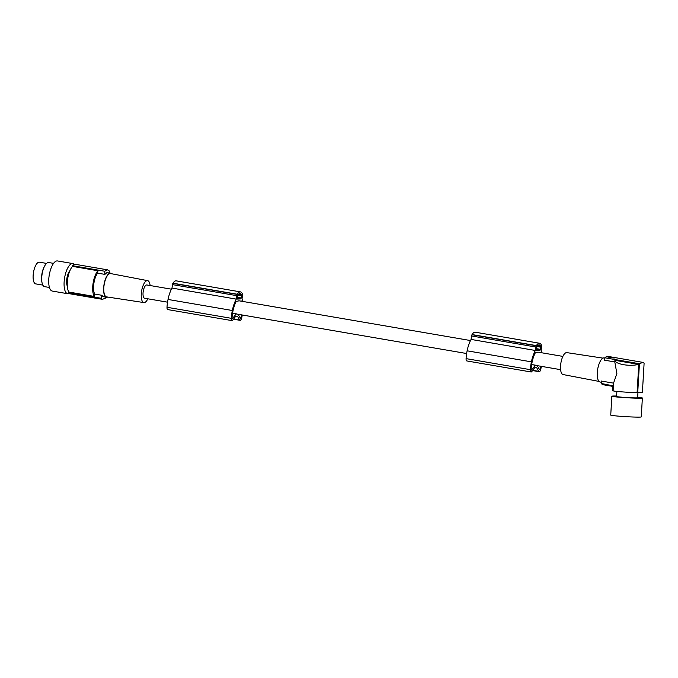 <?xml version="1.0" encoding="UTF-8"?>
<svg xmlns="http://www.w3.org/2000/svg" width="678" height="678" viewBox="0 0 678 678"><rect width="100%" height="100%" fill="white"/><g stroke="black" fill="none" stroke-linecap="round" stroke-linejoin="round"><path stroke-width="1.02" d="M144.795 298.244A6.729 2.509 -80.3 0 1 144.592 298.235A6.729 2.509 -80.3 0 1 143.211 291.447A6.729 2.509 -80.3 0 1 146.66 284.963A6.729 2.509 -80.3 0 1 146.863 284.972A6.729 2.509 -80.3 0 1 147.067 285.031M232.181 318.745L232.062 318.346A9.509 3.551 99.7 0 1 232.096 317.211A11.594 4.331 99.7 0 1 232.359 314.423A22.306 8.331 99.7 0 1 232.952 311.109A22.306 8.331 99.7 0 1 233.274 309.651A16.738 6.255 99.7 0 1 235.597 302.71A18.586 6.941 99.7 0 1 236.402 301.21L238.097 301.134A6.729 2.509 -80.3 0 1 238.902 300.795A6.729 2.509 -80.3 0 1 239.105 300.812A6.729 2.509 -80.3 0 1 239.309 300.871M531.264 370.103L531.145 369.696A9.509 3.551 99.7 0 1 531.179 368.569A11.594 4.331 99.7 0 1 531.45 365.781A22.306 8.331 99.7 0 1 532.044 362.467A22.306 8.331 99.7 0 1 532.366 361.01A16.738 6.255 99.7 0 1 534.679 354.069A18.586 6.941 99.7 0 1 535.484 352.568L537.179 352.492A6.729 2.509 -80.3 0 1 537.985 352.153A6.729 2.509 -80.3 0 1 538.196 352.17A6.729 2.509 -80.3 0 1 538.391 352.221M603.013 358.137L566.859 352.628A11.119 4.153 99.7 0 0 560.774 363.781A11.119 4.153 99.7 0 0 563.096 374.553L599.013 381.417M601.267 382.231L600.115 382.028A12.229 4.568 -80.3 0 1 597.53 370.188A12.229 4.568 -80.3 0 1 604.251 357.925L604.895 358.035M639.422 363.73L642.583 362.51L643.397 362.476L644.1 363.357L642.388 392.503A14.984 0.636 3.4 0 1 637.727 392.689L639.422 363.73L604.979 357.815L604.115 360.103L614.802 361.942L616.861 373.502L613.556 383.146L601.183 381.019L601.369 383.494L612.776 385.765M637.727 392.689L637.1 392.638L638.761 364.4C634.159 365.467 629.091 365.569 623.557 364.705C618.226 363.705 615.336 362.238 614.895 360.306L638.761 364.4M612.776 385.613L612.471 390.74A14.984 0.636 3.4 0 0 612.471 390.74A14.984 0.636 3.4 0 0 612.48 390.765L613.098 390.808A14.374 0.61 3.4 0 0 621.963 391.867A14.374 0.61 3.4 0 0 637.1 392.638M637.939 392.689L637.642 397.732A10.551 0.449 -176.6 0 1 623.09 397.291A10.551 0.449 -176.6 0 1 616.582 396.494L616.878 391.418M637.667 397.257A15.289 0.653 -176.6 0 1 642.371 398.003A15.289 0.653 -176.6 0 1 641.219 398.189A15.289 0.653 -176.6 0 1 624.124 397.571A15.289 0.653 -176.6 0 1 611.844 396.215A15.289 0.653 -176.6 0 1 613.005 396.037A15.289 0.653 -176.6 0 1 616.607 396.02M642.371 398.003L641.261 416.911A15.289 0.653 -176.6 0 1 640.108 417.089A15.289 0.653 -176.6 0 1 623.014 416.478A15.289 0.653 -176.6 0 1 610.734 415.122L611.844 396.215M612.48 390.765L612.793 385.451M613.098 390.808L613.556 383.146M614.802 361.942L614.895 360.306M643.397 362.476L615.404 357.67A14.374 5.365 -80.3 0 0 613.827 357.984L607.827 357.043M607.666 356.992L607.674 356.925A14.374 5.365 -80.3 0 1 609.259 356.611L607.937 356.382A14.374 5.365 99.7 0 0 607.496 356.357A14.374 5.365 99.7 0 0 604.979 357.815M609.259 356.611A14.374 5.365 -80.3 0 1 609.742 356.764M608.937 357.238L609.675 357.204M609.683 357.357L609.946 356.755L609.861 357.399M614.726 357.552L609.937 356.73A14.374 5.365 -80.3 0 0 609.776 356.713L614.556 357.526A14.374 5.365 -80.3 0 1 614.726 357.552A14.374 5.365 -80.3 0 1 615.065 357.637M614.065 357.865L610.234 356.874L609.988 357.569M610.234 356.874C610.454 357.408 611.742 357.628 614.115 357.543L613.937 357.476M612.734 386.367L603.073 384.714A14.374 5.365 -80.3 0 1 601.369 383.494M147.855 298.795A11.119 4.153 -80.3 0 1 143.872 302.566A11.119 4.153 -80.3 0 1 141.49 291.794A11.119 4.153 -80.3 0 1 147.643 280.65A11.119 4.153 -80.3 0 1 150.126 285.531M143.872 302.566L106.582 296.888A11.831 4.424 -80.3 0 1 104.048 285.421A11.831 4.424 -80.3 0 1 110.582 273.565L147.643 280.65M111.717 273.776A12.229 4.568 99.7 0 0 110.624 273.166A12.229 4.568 99.7 0 0 107.692 274.861A12.229 4.568 99.7 0 0 103.895 285.43A12.229 4.568 99.7 0 0 106.48 297.269A12.229 4.568 99.7 0 0 107.726 297.057M105.921 297.176A61.147 56.537 -92.6 0 1 105.607 298.04L102.42 299.362L100.954 298.252L68.825 292.735L68.919 292.065L94.361 296.439L94.691 294.057A12.229 4.568 99.7 0 1 93.835 283.701A12.229 4.568 99.7 0 1 97.632 273.132L104.895 274.387L106.861 272.649L110.624 273.166M68.919 292.065A14.374 5.365 -80.3 0 1 67.58 279.37A14.374 5.365 -80.3 0 1 72.529 266.386L97.963 270.751A14.374 5.365 -80.3 0 0 93.022 283.735A14.374 5.365 -80.3 0 0 94.361 296.439M104.895 274.387A61.147 56.537 -92.6 0 0 104.751 271.242L72.622 265.725L72.529 266.386M97.632 273.132L97.963 270.751M109.514 272.971A61.147 56.537 -92.6 0 0 109.404 271.031L107.438 269.827L75.589 264.361A14.984 5.593 -80.3 0 0 72.622 265.725M107.378 269.819L104.751 271.242M102.42 299.362L101.03 299.125A14.984 5.593 -80.3 0 1 100.42 298.922L94.522 297.854M95.7 298.057A14.984 5.593 -80.3 0 1 94.878 298.074L70.52 293.888A14.984 5.593 -80.3 0 1 68.825 292.735M94.878 298.074A14.984 5.593 -80.3 0 1 94.276 297.871L94.276 297.828M100.463 298.947L99.751 298.82M95.852 298.218L99.734 298.744M99.708 298.879L95.7 298.21L95.776 297.659M100.954 298.252A61.147 56.537 -92.6 0 0 101.954 295.303L102.937 296.583L106.48 297.269M94.691 294.057L101.954 295.303M67.292 286.099A9.017 3.373 -80.3 0 1 66.825 278.794A9.017 3.373 -80.3 0 1 69.953 270.624M74.36 264.496A15.289 5.712 99.7 0 0 72.843 263.572A15.289 5.712 99.7 0 0 72.377 263.547A15.289 5.712 99.7 0 0 64.529 278.294A15.289 5.712 99.7 0 0 67.673 293.71A15.289 5.712 99.7 0 0 68.139 293.735A15.289 5.712 99.7 0 0 69.402 293.345M72.843 263.572L57.469 260.937A15.289 5.712 99.7 0 0 57.003 260.911A15.289 5.712 99.7 0 0 49.155 275.649A15.289 5.712 99.7 0 0 52.299 291.074L67.673 293.71M53.579 263.369L48.723 262.539A12.229 4.568 99.7 0 0 44.994 265.412A12.229 4.568 99.7 0 0 41.994 274.793A12.229 4.568 99.7 0 0 42.028 282.684A12.229 4.568 99.7 0 0 44.579 286.641L49.435 287.48M44.994 265.412L44.511 266.217A11.009 4.11 99.7 0 0 41.816 274.666A11.009 4.11 99.7 0 0 41.841 281.768L42.028 282.684M46.553 263.403L39.417 262.183A11.009 4.11 99.7 0 0 34.129 269.513A11.009 4.11 99.7 0 0 33.9 282.04A11.009 4.11 99.7 0 0 35.688 283.879L42.824 285.099M537.239 365.654L539.493 369.68L539.976 369.239A12.475 4.661 99.7 0 0 540.629 366.23M536.883 346.585L536.535 350.416L539.951 350.263L540.688 346.416A11.323 4.229 99.7 0 0 540.315 345.755A8.161 3.051 99.7 0 0 539.256 344.916A8.161 3.051 99.7 0 0 537.442 345.882A11.323 4.229 99.7 0 0 536.883 346.585M540.476 352.56A14.636 5.466 99.7 0 0 540.408 352.348L539.476 352.391M536.12 365.434A6.729 2.509 -80.3 0 1 535.917 365.425A6.729 2.509 -80.3 0 1 535.4 365.171L531.645 364.527M531.416 370.129L535.4 365.171M541.68 352.763A19.569 7.305 99.7 0 0 541.12 350.204L541.603 346.755A1.526 0.568 99.7 0 0 541.536 345.543A12.84 4.797 99.7 0 0 541.4 345.136A11.034 4.119 99.7 0 0 539.586 343.246L475.295 332.212A11.034 4.119 99.7 0 0 472.074 334.559A12.84 4.797 99.7 0 0 471.973 334.737A1.526 0.568 99.7 0 0 471.566 335.966L471.074 339.432L535.366 350.475A19.569 7.305 99.7 0 0 531.467 361.586A19.569 7.305 99.7 0 0 531.416 361.849A20.069 7.492 99.7 0 0 531.408 361.899A20.069 7.492 99.7 0 0 530.382 369.671A3.059 1.144 99.7 0 0 531.094 371.976A3.059 1.144 99.7 0 0 531.849 371.519L534.823 367.595L536.578 367.518L538.773 371.349L532.764 370.315M541.375 366.366A14.602 5.449 99.7 0 1 540.688 369.552A3.059 1.144 -80.3 0 1 539.188 371.697A3.059 1.144 -80.3 0 1 538.773 371.349M539.586 343.246A11.034 4.119 99.7 0 0 536.366 345.602A12.84 4.797 99.7 0 0 536.264 345.78A1.526 0.568 99.7 0 0 535.857 347.009L535.366 350.475M472.074 334.559L536.366 345.602M471.973 334.737L536.264 345.78M471.074 339.432A19.569 7.305 99.7 0 0 467.176 350.543A19.569 7.305 99.7 0 0 467.125 350.814A20.069 7.492 99.7 0 0 467.117 350.857A20.069 7.492 99.7 0 0 466.091 358.628A3.059 1.144 99.7 0 0 466.803 360.933L531.094 371.976M467.125 350.814L531.416 361.849M537.976 345.348L540.315 345.755M531.637 364.586L535.128 365.179M241.538 314.88A12.475 4.661 99.7 0 1 240.893 317.88L240.41 318.321L238.148 314.295M242.597 301.413A19.569 7.305 99.7 0 0 242.029 298.854L242.521 295.396A1.526 0.568 99.7 0 0 242.453 294.193A12.84 4.797 99.7 0 0 242.317 293.777A11.034 4.119 99.7 0 0 240.495 291.887L176.212 280.853A11.034 4.119 99.7 0 0 172.992 283.209A12.84 4.797 99.7 0 0 172.89 283.387A1.526 0.568 99.7 0 0 172.483 284.616L171.992 288.082A19.569 7.305 99.7 0 0 168.093 299.193A19.569 7.305 99.7 0 0 168.042 299.456A20.069 7.492 99.7 0 0 168.034 299.507A20.069 7.492 99.7 0 0 167.008 307.278A3.059 1.144 99.7 0 0 167.72 309.575L232.003 320.618A3.059 1.144 99.7 0 0 232.757 320.16L235.741 316.236L237.495 316.16L239.69 319.991L233.673 318.957M237.792 295.227L237.444 299.066L240.868 298.913L241.597 295.057A11.323 4.229 99.7 0 0 241.232 294.396A8.161 3.051 99.7 0 0 240.173 293.557A8.161 3.051 99.7 0 0 238.359 294.523A11.323 4.229 99.7 0 0 237.792 295.227M237.037 314.084A6.729 2.509 -80.3 0 1 236.834 314.067A6.729 2.509 -80.3 0 1 236.317 313.812L232.562 313.168M232.325 318.77L236.317 313.812M241.393 301.202A14.636 5.466 99.7 0 0 241.317 300.99L240.393 301.032M242.292 315.007A14.602 5.449 99.7 0 1 241.597 318.202A3.059 1.144 -80.3 0 1 240.105 320.338A3.059 1.144 -80.3 0 1 239.69 319.991M240.495 291.887A11.034 4.119 99.7 0 0 237.283 294.244A12.84 4.797 99.7 0 0 237.181 294.421A1.526 0.568 99.7 0 0 236.766 295.65L236.283 299.117A19.569 7.305 99.7 0 0 232.385 310.227A19.569 7.305 99.7 0 0 232.334 310.499A20.069 7.492 99.7 0 0 232.317 310.541A20.069 7.492 99.7 0 0 231.3 318.313A3.059 1.144 99.7 0 0 232.003 320.618M171.992 288.082L236.283 299.117M172.992 283.209L237.283 294.244M172.89 283.387L237.181 294.421M168.042 299.456L232.334 310.499M238.893 293.998L241.232 294.396M232.554 313.228L236.046 313.829M536.298 349.636L539.951 350.263M536.434 348.661L540.434 349.348M536.934 346.509L540.739 347.17M471.566 335.966L535.857 347.009M466.091 358.628L530.382 369.671M537.459 345.865L540.688 346.416M539.171 369.103L539.976 369.239M240.893 317.88L240.088 317.745M237.215 298.286L240.868 298.913M237.351 297.303L241.343 297.989M237.851 295.159L241.648 295.811M167.008 307.278L231.3 318.313M172.483 284.616L236.766 295.65M238.376 294.506L241.597 295.057M562.884 356.408L538.196 352.17M470.498 340.542L239.105 300.812M171.407 289.184L146.863 284.972M609.751 356.713L609.658 357.357M614.132 357.526L614.039 358.187M612.904 357.264L612.81 357.925M99.742 298.879L99.827 298.278M539.188 371.697L532.577 370.561M240.105 320.338L233.486 319.202M611.776 357.781L611.87 357.12M560.604 369.663L535.917 365.425M466.634 353.526L236.834 314.067M167.542 302.176L144.592 298.235"/></g></svg>
